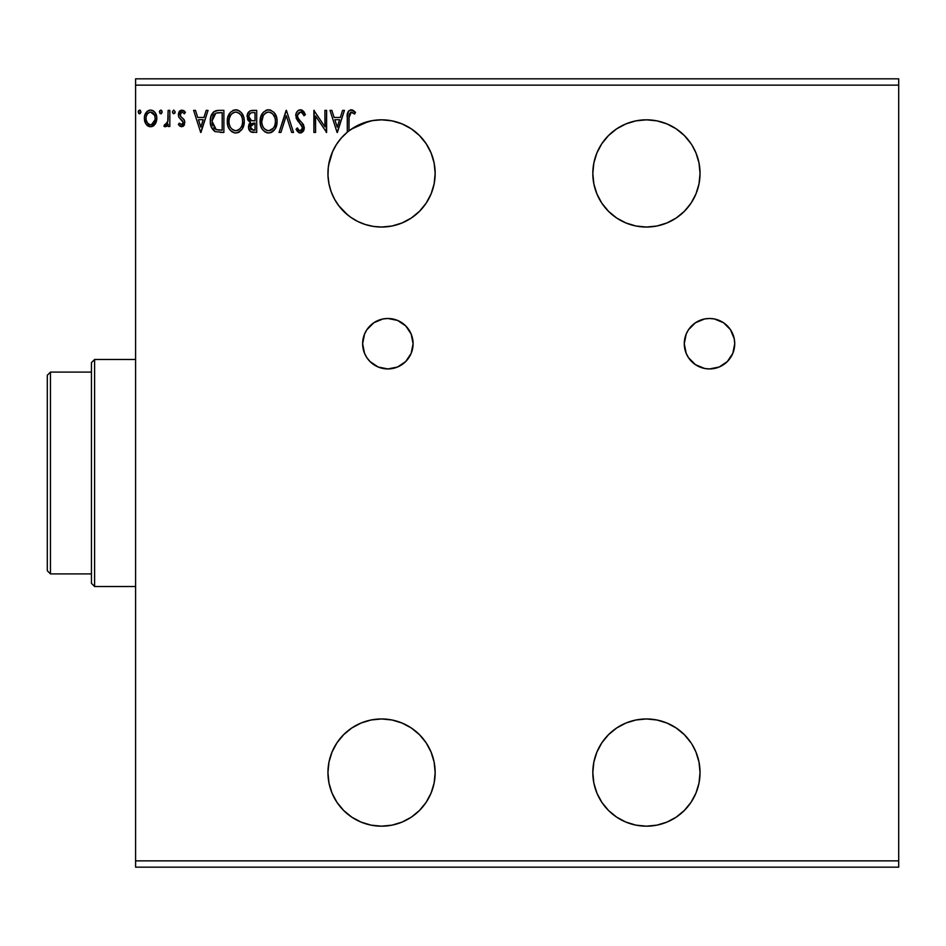 <?xml version="1.0" encoding="UTF-8"?>
<svg xmlns="http://www.w3.org/2000/svg" width="946" height="946" viewBox="0 0 946 946"><rect width="100%" height="100%" fill="white"/><g stroke="black" fill="none" stroke-linecap="round" stroke-linejoin="round"><path stroke-width="1.42" d="M695.487 364.683L704.581 368.455L709.5 368.94L719.149 367.024L727.332 361.549L732.807 353.366L734.723 343.717L734.238 338.786L730.478 329.693L723.513 322.74L714.419 318.968L709.5 318.483A25.223 25.223 0 0 0 688.522 357.718L695.487 364.683A25.223 25.223 0 0 0 709.5 368.94A25.223 25.223 0 0 1 684.277 343.717A25.223 25.223 0 0 1 709.5 318.483L704.581 318.968L695.487 322.74L688.522 329.693L686.193 334.056L684.277 343.717L686.193 353.366L688.522 357.73M370.04 361.573A25.223 25.223 0 0 0 387.86 368.94L397.509 367.024L405.692 361.549L411.167 353.366L413.083 343.717L411.167 334.056L405.692 325.873L397.509 320.41L387.86 318.483A25.223 25.223 0 0 0 366.871 357.694L370.028 361.549L378.211 367.024L387.86 368.94A25.223 25.223 0 0 1 362.637 343.717A25.223 25.223 0 0 1 387.86 318.483L382.941 318.968L373.847 322.74L366.882 329.693L364.553 334.056L362.637 343.717L364.553 353.366L366.882 357.73M366.906 357.754A25.223 25.223 0 0 0 370.004 361.538M593.851 783.028L596.902 793.079L601.857 802.35L608.526 810.474L616.65 817.143L625.921 822.098L635.972 825.149L646.437 826.177L656.891 825.149L646.437 826.177A53.603 53.603 0 0 1 592.823 772.563A53.603 53.603 0 0 1 646.437 718.96L635.972 719.989L625.921 723.04L616.65 727.994L608.526 734.664L601.857 742.787L596.902 752.058L593.851 762.109L592.823 772.563L593.851 783.028L592.823 772.563M593.851 183.891L596.902 193.942L601.857 203.213L608.526 211.336L616.65 218.006L625.921 222.96L635.972 226.011L646.437 227.04L656.891 226.011L646.437 227.04A53.603 53.603 0 0 1 592.823 173.437A53.603 53.603 0 0 1 646.437 119.823L635.972 120.852L625.921 123.902L616.65 128.857L608.526 135.526L601.857 143.65L596.902 152.921L593.851 162.972L592.823 173.437L593.851 183.891L592.823 173.437M328.593 181.762L328.286 179.444A53.603 53.603 0 0 0 331.715 193.173L331.739 193.232A53.603 53.603 0 0 0 331.739 193.232L334.801 199.653A53.603 53.603 0 0 0 381.557 227.04A53.603 53.603 0 0 1 347.277 132.227A53.603 53.603 -90 0 1 348.968 130.867A53.603 53.603 0 0 1 381.557 119.823A53.603 53.603 0 0 0 381.545 119.823L374.238 120.331M378.329 119.929L378.908 119.894A53.603 53.603 0 0 0 375.81 120.13L373.079 120.497M350.138 129.992L351.415 129.105A53.603 53.603 0 0 0 336.445 144.466L332.566 151.679L328.581 165.231A53.603 53.603 0 0 0 327.955 172.314M336.433 144.478A53.603 53.603 0 0 0 336.409 144.525L333.69 149.302M336.338 144.632L336.398 144.537A53.603 53.603 0 0 0 328.581 165.231L329.799 159.448M327.99 175.507L327.955 172.326A53.603 53.603 0 0 0 328.274 179.385L328.002 175.767M333.087 196.354L331.739 193.244A53.603 53.603 0 0 0 334.742 199.559L338.621 205.53L347.773 215.061L338.573 205.483L334.754 199.571M372.322 120.627L381.557 119.823L372.842 120.544L364.352 122.661L356.323 126.137L348.968 130.867L349.157 114.348L350.907 112.113L354.62 114.04L355.483 112.349L352.551 110.02L349.027 110.599L347.383 114.49L347.277 132.227L341.388 137.927L336.445 144.466M341.719 137.56L347.383 132.133M372.653 120.568L368.538 121.431L351.368 129.129M372.357 120.627L360.166 124.281L351.474 129.07M336.528 144.336L341.068 138.293L336.528 144.336M331.833 153.394L332.507 151.809M332.625 151.526L333.56 149.551M329.918 159.046L331.396 154.529M328.309 167.241L328.581 165.231L328.309 167.241M331.076 191.47L329.007 184.021L331.053 191.423M328.085 177.328L328.286 179.48M334.411 198.944L331.774 193.327M329.823 159.389L328.286 167.442L327.99 175.625L328.948 183.761L331.135 191.66L334.506 199.133L338.975 206.003L334.801 199.653M330.852 156.019L329.906 159.082M347.206 132.274L341.707 137.572M372.05 719.811L381.557 718.96A53.603 53.603 0 0 1 435.16 772.563A53.603 53.603 0 0 1 381.557 826.177L392.011 825.149L381.557 826.177A53.603 53.603 0 0 1 327.943 772.563A53.603 53.603 0 0 1 381.557 718.96L371.092 719.989L361.041 723.04L351.77 727.994L343.646 734.664L336.977 742.787L332.022 752.058L328.971 762.109L327.943 772.563L328.971 783.028L332.022 793.079L336.977 802.35L343.646 810.474L351.77 817.143L361.041 822.098L371.092 825.149L381.557 826.177L371.873 825.29M347.69 214.99L345.03 212.673M328.581 165.231L328.853 163.599M328.286 179.444L328.096 177.363M330.32 189.2L329.551 186.445M344.013 211.703L340.052 207.363M385.791 120L384.301 119.894A53.603 53.603 0 0 0 384.277 119.894L385.377 119.965M345.006 134.226L343.28 135.893M351.51 129.034L350.197 129.957M360.272 124.233L357.943 125.31M372.428 120.615L364.47 122.625M656.891 226.011L666.942 222.96L676.213 218.006L684.336 211.336L691.006 203.213L695.96 193.942L699.011 183.891L700.04 173.437L699.011 162.972L695.96 152.921L692.212 145.542M656.891 825.149L666.942 822.098L676.213 817.143L684.336 810.474L691.006 802.35L695.96 793.079L699.011 783.028L700.04 772.563L699.011 762.109L695.96 752.058L692.212 744.668M347.277 813.785L344.947 811.739M342.712 809.516L337.911 803.698M336.752 802.007L332.247 793.611M331.348 791.364L329.279 784.459M328.664 781.337L327.978 774.538M327.955 771.64L328.971 762.169M328.948 762.24L331.644 753.004M332.803 750.261L336.019 744.289M337.757 741.652L342.452 735.905M343.977 734.333L351.333 728.29M353.284 727.025L359.74 723.595M362.673 722.401L369.177 720.414M426.126 742.787L431.08 752.058L426.126 742.787L419.456 734.664L411.333 727.994L402.062 723.04L392.011 719.989L381.557 718.96M368.822 824.64L362.448 822.653M359.125 821.258L353.556 818.278M350.552 816.303L348.968 815.133M392.011 226.011L402.062 222.96L411.333 218.006L419.456 211.336L426.126 203.213L431.08 193.942L434.131 183.891L435.16 173.437L434.131 162.972L431.08 152.921L426.126 143.65L419.456 135.526L411.333 128.857L402.062 123.902L392.011 120.852L381.557 119.823A53.603 53.603 0 0 1 435.16 173.437A53.603 53.603 0 0 1 381.557 227.04L392.011 226.011L381.557 227.04L373.386 226.413L365.404 224.545L357.801 221.494L350.753 217.308L344.427 212.105L338.975 206.003M372.05 226.189L369.177 225.597M362.673 223.599L359.74 222.405M353.284 218.975L351.333 217.71M337.627 204.159L336.126 201.888M332.649 195.384L331.892 193.623M327.955 174.348L327.943 172.988M328.747 164.178L329.279 161.541M331.703 153.713L332.247 152.389M336.752 143.993L337.911 142.302M343.504 135.668L344.793 134.415M426.126 143.65L427.391 145.649M135.597 85.14L898.7 85.14L898.7 860.86L135.597 860.86L135.597 78.837L898.7 78.837L135.597 78.837L135.597 860.86L898.7 860.86L898.7 867.163L135.597 867.163L898.7 867.163L898.7 85.14L135.597 85.14M691.006 742.787L684.336 734.664L676.213 727.994L666.942 723.04L656.891 719.989L646.437 718.96A53.603 53.603 0 0 1 700.04 772.563A53.603 53.603 0 0 1 646.437 826.177M324.916 110.363L324.916 126.788L313.883 110.363L313.883 132.44L315.574 132.44L315.574 115.98L326.618 132.44L326.618 110.363L324.916 110.363L326.618 110.363L324.916 110.363L324.916 126.788L313.883 110.363L313.883 132.44L315.574 132.44L315.574 115.98L326.618 132.44L326.618 110.363L326.252 132.44M280.915 132.44L279.07 132.44L286.141 110.363L279.07 132.44L280.915 132.44L286.283 115.696L291.652 132.44L293.508 132.44L286.425 110.363L293.508 132.44L286.425 110.363L279.07 132.44L280.915 132.44L286.283 115.696L291.652 132.44L293.508 132.44L291.652 132.44M252.298 110.363L256.709 110.363L250.099 110.859L247.391 114.383L247.604 119.35L250.572 122.271L248.987 124.364L248.573 128.029L250.524 131.707L256.709 132.44L256.709 110.363L256.709 132.44L256.709 110.363L252.298 110.363C248.845 110.895 247.119 112.988 247.095 116.63L250.572 122.271L248.502 126.965C248.538 130.453 250.229 132.274 253.587 132.44L253.055 132.428M215.794 110.741L218.763 110.363L214.186 111.486L210.97 116.334L210.319 121.892L211.36 127.131L215.286 131.648L223.883 132.44L223.883 110.363L218.763 110.363C212.874 111.167 210.047 114.75 210.308 121.123C210.047 125.652 211.715 129.153 215.286 131.648L223.883 132.44L223.883 110.363L223.883 132.44L220.536 132.44M181.597 126.776L184.068 125.369L184.801 121.904L183.891 119.421L180.426 116.204L180.154 113.757L182.093 112.066L184.423 113.768L185.404 112.267L181.904 110.079L179.716 111.013L178.368 113.934L178.877 117.233L183.11 122.247L181.869 124.742L179.314 123.098L178.321 124.482L179.716 126.019L181.597 126.776L184.837 122.554L184.293 120.059L180.426 116.204L180.024 114.655L182.093 112.066L184.423 113.768L185.404 112.267L181.904 110.079L178.321 114.75L178.877 117.233L182.732 121.159L183.134 122.625L181.49 124.801L179.314 123.098L178.321 124.482L181.597 126.776M168.14 110.363L169.831 110.363L168.14 110.363L167.749 121.88L166.815 124.009L164.699 124.517L163.895 126.232L166.189 126.528L168.14 124.127L168.14 126.492L169.831 126.492L169.831 110.363L169.831 126.492L169.831 110.363L168.14 110.363L167.868 121.325L163.895 126.232L165.183 126.776L168.14 124.127L168.14 126.492L169.831 126.492L168.14 126.492M155.168 124.115L156.433 121.372L156.729 116.949L155.298 112.917L153.323 110.848L150.591 110.079L147.848 110.848L144.726 115.542L144.395 119.149L145.27 122.803L146.89 125.191L149.22 126.598L151.951 126.598L154.293 125.179L156.823 118.392C156.859 113.804 154.789 111.037 150.591 110.079C146.394 111.049 144.324 113.816 144.371 118.392L146.015 124.127L150.591 126.776L155.57 123.465M140.954 112.243L140.162 110.256L138.494 110.706L138.944 113.591L140.162 113.591L140.966 111.924L139.559 113.768L140.966 111.924L139.559 110.079L138.14 111.924L139.712 113.745M162.18 112.243L161.388 110.256L159.72 110.706L160.17 113.591L161.388 113.591L162.192 111.924L160.785 113.768L162.192 111.924L160.785 110.079L159.366 111.924L160.938 113.745M175.211 111.924L173.792 110.079L172.385 111.924L173.189 113.591L174.856 113.142L175.211 111.924L173.792 110.079L172.385 111.924L173.792 113.768L175.211 111.924M206.193 110.363L208.037 110.363L200.966 132.44L208.037 110.363L206.193 110.363L203.922 117.446L197.726 117.446L195.455 110.363L193.611 110.363L200.682 132.44L208.037 110.363L206.193 110.363L203.922 117.446L197.726 117.446L195.455 110.363L193.611 110.363L200.682 132.44L193.611 110.363L195.455 110.363M244.257 121.301L243.784 117.375L241.265 112.491L237.706 110.079L233.78 110.091L230.505 112.243L227.75 117.47L227.75 125.38L229.322 129.046L232.077 131.908L234.88 132.937L237.836 132.7L242.282 128.916L244.257 121.301C244.34 115.022 241.502 111.19 235.743 109.795C229.996 111.238 227.17 115.105 227.288 121.407C227.17 127.781 230.032 131.648 235.873 133.008C241.597 131.506 244.387 127.604 244.257 121.301L244.234 120.319M277.083 121.301L276.61 117.375L274.092 112.491L270.532 110.079L266.606 110.091L263.331 112.243L260.576 117.47L260.576 125.38L262.148 129.046L264.904 131.908L267.706 132.937L270.662 132.7L275.109 128.916L277.083 121.301C277.166 115.022 274.328 111.19 268.569 109.795C262.822 111.238 259.996 115.105 260.115 121.407C259.996 127.781 262.858 131.648 268.711 133.008C274.423 131.506 277.213 127.604 277.083 121.301L277.06 120.319M305.392 114.62L304.009 115.743L305.392 114.62L300.426 109.795L297.623 111.013L296.051 113.709L296.323 118.593L302.495 127.178L302.011 129.827L300.828 130.69L298.877 130.146L297.375 127.911L296.051 129.271L297.683 131.766L301.325 132.842L303.311 131.281L304.21 128.751L303.382 124.494L298.617 118.936L297.505 116.37L297.895 113.875L299.882 112.148L301.798 112.468L304.009 115.743L305.392 114.62L303.619 111.403L300.887 109.831M342.594 110.363L344.439 110.363L337.367 132.44L344.439 110.363L342.594 110.363L340.324 117.446L334.127 117.446L331.857 110.363L330.012 110.363L337.083 132.44L344.439 110.363L342.594 110.363L340.324 117.446L334.127 117.446L331.857 110.363L330.012 110.363L337.083 132.44L330.012 110.363L331.857 110.363M691.006 143.65L684.336 135.526L676.213 128.857L666.942 123.902L656.891 120.852L646.437 119.823A53.603 53.603 0 0 1 700.04 173.437A53.603 53.603 0 0 1 646.437 227.04M392.011 825.149L402.062 822.098L411.333 817.143L419.456 810.474L426.126 802.35L431.08 793.079L434.131 783.028L435.16 772.563L434.131 762.109L431.08 752.058M386.275 120.036L387.458 120.154A53.603 53.603 0 0 1 434.119 162.937M342.499 136.721L344.935 134.285M331.419 154.47L331.81 153.453M341.033 208.522L343.02 210.71M337.001 203.248L338.573 205.483M332.826 195.763L333.122 196.425M348.968 130.867L348.968 117.753L351.321 112.066L354.62 114.04L355.483 112.349L351.309 109.795C347.939 110.954 346.591 113.532 347.277 117.529L347.277 132.227A53.603 53.603 -90 0 1 348.968 130.867M135.597 867.163L135.597 860.86L135.597 867.163M898.7 78.837L898.7 85.14L898.7 78.837M139.393 113.745L138.636 113.331M139.878 110.126L140.564 110.635M154.304 125.168L153.228 126.043M147.954 126.055L146.89 125.203M145.282 122.826L144.785 121.526M144.738 121.348L144.454 119.929M145.199 114.194L144.951 114.821M145.258 114.076L148.084 110.717M146.725 111.794L147.458 111.131M149.161 110.268L149.858 110.126L149.161 110.268M151.336 110.138L153.016 110.67M153.772 111.167L154.588 111.947M153.323 110.848L155.57 113.354M156.823 118.392L156.729 119.894M156.433 121.36L155.913 122.791M144.726 115.542L144.561 116.24M146.89 125.191L147.966 126.055M151.124 112.101L153.429 113.39L154.529 115.223L150.591 112.066L149.527 112.231L150.591 112.066C153.69 112.858 155.191 114.963 155.12 118.38L154.86 116.252L155.12 118.38C155.191 121.798 153.69 123.938 150.591 124.801L150.591 124.801C147.505 123.938 145.991 121.798 146.062 118.38L146.122 119.456L146.062 118.38C145.98 114.963 147.493 112.858 150.591 112.066L152.613 112.692M151.656 124.624L153.749 122.968L155.061 119.468M148.569 124.127L150.319 124.789L147.777 123.394L146.323 120.544M149.101 112.385L147.127 114.253L149.527 112.219M146.323 116.24L147.127 114.253M151.466 124.683L155.002 119.858M160.619 113.745L159.862 113.331M161.104 110.126L161.79 110.635M166.461 126.362L168.14 124.127M165.183 126.776L163.895 126.232L164.699 124.517L165.704 124.777M165.94 124.706L167.158 123.488M167.749 121.88L167.986 120.497M167.986 120.461L168.104 118.38M168.128 116.89L168.14 115.79M168.128 117.174L168.104 118.557M168.033 119.941L167.868 121.325M172.385 111.924L173.638 110.103M180.118 126.303L178.321 124.482L179.314 123.098L179.74 123.678L179.314 123.098M183.051 123.335L182.897 121.502M183.134 122.625L182.732 121.159M181.951 120.248L180.414 119.019M178.877 117.233L178.628 116.642M178.806 112.349L179.196 111.652M180.58 110.386L179.775 110.954M183.465 110.446L184.695 111.344M185.404 112.267L184.423 113.768L183.985 113.165M182.472 112.101L181.644 112.125L182.472 112.101M180.556 112.929L180.603 116.453M180.024 114.655L180.426 116.204M180.804 116.677L181.455 117.269M181.727 117.481L182.826 118.333M183.891 119.421L184.541 120.662M184.411 124.73L184.092 125.321M183.016 126.397L183.654 125.877M184.068 125.369L184.458 124.624M200.824 127.119L198.447 119.704L203.201 119.704L200.824 127.119L198.447 119.704L203.201 119.704L200.824 127.119M214.588 131.258L213.997 130.844M211.36 127.131L212.022 128.502M210.852 125.617L210.319 121.892M210.331 120.154L210.532 118.215M212.176 113.662L213.654 111.9M217.781 110.398L214.115 111.533M213.37 112.16L212.164 113.674M210.97 116.334L210.721 117.269M210.544 124.174L211.041 126.267M212.874 126.007L212.625 125.333M212.424 124.659L212.081 122.803M213.323 115.495L214.825 113.78M213.619 115.045L214.21 114.324M216.09 113.082L222.192 112.633L222.192 130.181L216.185 129.555L211.999 121.123L215.818 113.189L219.212 112.645M217.379 129.898L216.776 129.756M219.839 130.158L218.597 130.075M214.186 128.124L214.872 128.774M215.629 129.283L213.784 127.627M212.885 116.346L211.999 121.123L213.027 116.039M218.053 112.728L217.178 112.834M244.139 123.311L243.997 124.293M242.838 127.887L243.548 126.114M242.826 127.923L241.809 129.637M239.598 131.813L238.699 132.345M238.049 132.629L239.61 131.813M234.868 132.937L233.899 132.736M230.564 130.631L229.346 129.07M229.322 129.034L228.66 127.852M227.951 126.09L227.75 125.369M227.395 119.397L227.489 118.723M228.565 115.187L230.493 112.267M233.047 110.363L235.743 109.795M236.737 109.866L237.683 110.079M242.211 113.768L239.492 110.907L242.2 113.745M243.157 115.542L243.548 116.559M244.021 118.463L244.151 119.314M229.299 113.827L228.14 116.204M229.003 120.615L228.979 121.419C228.873 116.323 231.143 113.213 235.802 112.066L234.998 112.125L235.802 112.066C240.39 113.213 242.649 116.287 242.566 121.313L242.472 119.728L242.566 121.313C242.673 126.374 240.414 129.519 235.802 130.737C231.167 129.578 228.897 126.468 228.979 121.419L229.346 118.238L231.025 114.632L233.473 112.598L232.231 113.402M242.2 124.494L241.963 125.31M240.45 128.195L238.12 130.17L235.802 130.737M230.091 126.587L230.883 127.923M229.346 124.529L229.074 123.015M230.15 126.717L229.358 124.576M231.273 128.431L232.16 129.306L231.273 128.431M235.01 130.678L233.189 130.028M234.845 112.148L234.23 112.302M231.037 114.62L229.984 116.393M241.597 116.464L242.058 117.682M240 114.04L240.946 115.27M238.794 112.976L239.988 114.017M236.595 112.113L237.363 112.29M236.737 130.654L237.387 130.477M237.801 130.323L240.083 128.632M241.372 126.729L241.668 126.09M242.2 124.482L242.33 123.867M242.543 122.105L242.472 122.909M252.819 132.405L251.057 132.002M249.756 130.974L249.176 130.063M248.538 126.303L248.502 126.965M248.621 125.676L250.028 122.767M249.779 121.868L249.07 121.384M248.372 120.674L247.604 119.35M247.935 120.024L249.058 121.372M249.271 123.772L248.987 124.364M252.464 120.769L254.155 120.84L251.459 120.58L248.786 116.63C248.952 113.922 250.371 112.586 253.079 112.633L255.018 112.633L255.018 120.84L251.778 120.662M250.867 120.331L249.165 118.498L248.881 115.672L248.881 117.6M248.786 116.63L249.413 114.253M251.246 112.822L252.074 112.68M250.359 125.641L250.205 126.93L255.018 123.098L255.018 130.181L250.938 129.318L253.256 130.181L250.205 126.93L251.222 124.009L254.155 123.098L252.83 123.193M250.938 129.318L250.205 126.93L250.891 129.259M251.66 123.63L250.513 125.156M249.46 119.066L250.063 119.775M248.928 115.483L250.513 113.118M250.359 128.195L250.241 127.568M254.155 123.098L255.018 123.098L255.018 130.181L253.256 130.181M276.977 123.299L276.835 124.245M276.61 125.262L276.374 126.114M276.102 126.87L275.676 127.876M275.653 127.935L274.636 129.637M273.37 131.068L271.526 132.345M270.875 132.629L273.926 130.501M268.203 132.984L266.748 132.747M263.366 130.607L261.486 127.852M260.777 126.09L260.576 125.369M260.138 122.412L260.138 120.414M260.221 119.433L260.316 118.711M261.392 115.187L260.966 116.204M262.148 113.804L263.319 112.255M265.885 110.363L266.583 110.091M266.642 110.079L267.552 109.878M269.586 109.866L270.509 110.079M275.984 115.53L276.374 116.559M276.847 118.463L276.977 119.302M268.569 109.795L267.576 109.866M261.829 120.615L261.806 121.419C261.699 116.323 263.969 113.213 268.629 112.066L267.824 112.125L268.629 112.066C273.217 113.213 275.475 116.287 275.392 121.313L275.31 119.728L275.392 121.313C275.499 126.374 273.24 129.519 268.629 130.737C263.993 129.578 261.723 126.468 261.806 121.419L263.402 115.282L266.299 112.598L265.057 113.402M270.911 112.574L272.815 114.017L274.884 117.682M275.369 122.117L275.191 123.701L275.369 122.117M273.276 128.195L269.031 130.725M262.917 126.587L263.709 127.923M262.172 124.529L261.9 123.015M262.976 126.717L262.184 124.576M264.1 128.431L264.986 129.306L264.1 128.431M263.402 115.282L262.811 116.393M274.423 116.464L273.772 115.27M272.826 114.04L270.946 112.586M269.421 112.113L270.189 112.29M269.563 130.654L270.201 130.489M270.627 130.323L272.909 128.632M274.198 126.729L274.494 126.09M275.191 123.701L274.789 125.31M275.026 124.494L275.156 123.867M301.585 109.973L302.2 110.233M302.826 110.647L301.336 109.913M303.619 111.403L304.364 112.479M301.206 112.172L303.453 114.537M297.529 115.034L300.556 112.066L298.711 112.787M297.789 117.458L297.47 115.802M300.059 120.674L298.025 117.966M299.314 119.835L299.847 120.449M296.051 129.271L297.375 127.911L296.051 129.271L300.308 133.008L304.257 127.852L301.999 122.72M303.761 125.286L303.217 124.222M304.257 127.852L304.21 126.977M304.198 128.762L304.033 129.626M304.021 129.673L303.311 131.293M299.563 132.925L298.877 132.665M299.303 130.453L298.096 129.153M298.439 129.637L299.125 130.347M302.436 128.916L302.554 127.947L300.331 130.737M302.011 129.827L302.389 129.082M301.419 124.943L299.433 122.897L295.767 115.779L302.554 127.947M300.426 109.795C297.351 110.469 295.802 112.468 295.767 115.779L295.826 114.738M296.5 112.562L296.938 111.841M296.961 111.794L297.588 111.049M298.439 110.351L299.906 109.831M298.428 110.363L297.623 111.013M296.063 117.812L298.049 121.372M298.51 129.744L297.375 127.911M315.574 132.44L313.883 132.44L314.261 110.363M337.225 127.119L334.849 119.704L339.602 119.704L337.225 127.119L334.849 119.704L339.602 119.704L337.225 127.119M347.277 117.529L347.679 112.716M347.277 116.476L347.324 115.436M347.383 114.478L347.986 111.947M348.376 111.297L349.027 110.599M350.682 109.842L353.934 110.8M355.057 111.876L354.62 114.04L353.579 113.165L354.62 114.04M353.319 112.964L351.616 112.089M352.444 112.385L351.321 112.066M348.991 116.051L348.968 117.753L349.003 116.051M351.628 109.819L351.001 109.819M154.529 115.223L155.061 117.304M146.311 120.52L146.122 119.456M220.359 112.633L222.192 112.633L222.192 130.181L221.08 130.181M230.576 115.282L231.557 114.017M232.787 112.988L235.4 112.077M242.188 118.179L242.472 119.728M241.691 126.007L240.97 127.438M232.799 129.791L232.16 129.306M253.079 112.633L255.018 112.633L255.018 120.84L254.155 120.84M263.863 114.632L264.383 114.017M265.613 112.988L267.056 112.302M275.026 118.179L275.31 119.728M274.517 126.007L273.796 127.438M267.056 130.489L264.986 129.306M381.605 227.04A53.603 53.603 0 0 0 434.131 183.914M434.131 183.867A53.603 53.603 0 0 0 435.16 173.496M435.16 173.366A53.603 53.603 0 0 0 434.143 163.019M408.849 357.706A25.223 25.223 0 0 0 387.86 318.483A25.223 25.223 0 0 1 413.083 343.717A25.223 25.223 0 0 1 387.86 368.94A25.223 25.223 0 0 0 408.826 357.742M364.553 353.366L365.132 354.667M727.356 361.526A25.223 25.223 0 0 0 709.5 318.483A25.223 25.223 0 0 1 734.723 343.717A25.223 25.223 0 0 1 709.5 368.94A25.223 25.223 0 0 0 727.32 361.573M91.443 372.097L91.443 583.363L94.6 586.52L94.6 359.48L91.443 362.637L91.443 372.097L91.443 362.637L94.6 359.48L94.6 586.52L135.597 586.52L94.6 586.52L91.443 583.363L91.443 372.097L50.457 372.097L50.457 573.903L91.443 573.903L50.457 573.903L50.457 372.097L47.3 375.243L47.3 570.757L47.3 375.243L50.457 372.097L91.443 372.097M135.597 359.48L94.6 359.48L135.597 359.48M47.3 570.757L50.457 573.903L47.3 570.757"/></g></svg>
